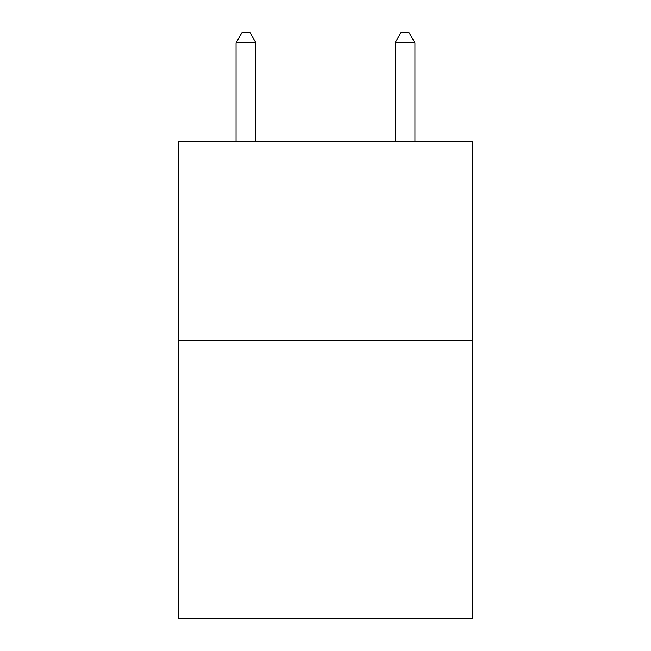 <?xml version="1.0" encoding="UTF-8"?>
<svg xmlns="http://www.w3.org/2000/svg" width="651" height="651" viewBox="0 0 651 651"><rect width="100%" height="100%" fill="white"/><g stroke="black" fill="none" stroke-linecap="round" stroke-linejoin="round"><path stroke-width="0.98" d="M472.569 340.204L472.569 618.45L178.431 618.45L178.431 141.462L472.569 141.462L472.569 340.204L178.431 340.204M255.941 141.462L255.941 42.885L236.061 42.885L236.061 141.462M236.061 42.885L242.026 32.55L249.976 32.55L255.941 42.885M414.939 141.462L414.939 42.885L395.059 42.885L395.059 141.462M395.059 42.885L401.024 32.55L408.974 32.55L414.939 42.885"/></g></svg>

